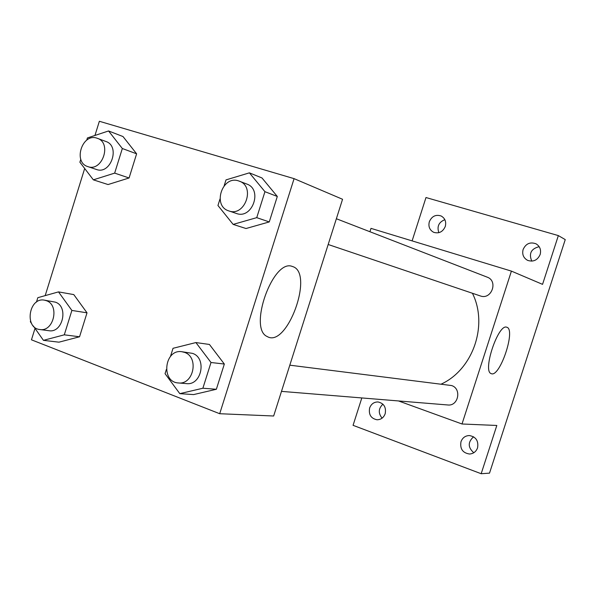 <?xml version="1.0" encoding="UTF-8"?>
<svg xmlns="http://www.w3.org/2000/svg" width="595" height="595" viewBox="0 0 595 595"><rect width="100%" height="100%" fill="white"/><g stroke="black" fill="none" stroke-linecap="round" stroke-linejoin="round"><path stroke-width="0.89" d="M473.59 436.789C467.737 442.122 467.804 447.44 473.798 452.743M539.167 246.68C531.112 248.725 528.65 253.544 531.774 261.146M444.859 219.681C438.775 222.151 436.775 226.487 438.857 232.682M382.905 404.169C378.383 408.572 378.115 413.235 382.094 418.159M412.112 240.886L425.99 197.533L558.348 235.598L565.25 239.607L489.514 473.144L481.177 473.724L353.066 425.328L361.827 397.943M369.919 231.73L370.99 228.368L511.41 271.112L542.551 284.358L558.348 235.598M429.322 221.734C431.836 216.178 435.785 214.267 441.178 216C445.06 218.268 446.421 221.757 445.283 226.457C442.844 231.909 438.969 233.857 433.666 232.303C429.62 230.079 428.169 226.561 429.322 221.734M523.117 249.483C525.861 243.6 530.167 241.711 536.021 243.809C539.94 246.263 541.316 249.833 540.156 254.519C537.508 260.253 533.313 262.194 527.579 260.35C523.422 257.955 521.934 254.333 523.117 249.483M511.41 271.112L462.01 423.99L496.818 425.47L481.177 473.724M506.732 327.22L506.843 327.257C516.163 329.407 499.688 378.197 491.187 373.608C482.203 371.369 498.283 323.375 506.732 327.22M460.976 441.721C462.486 437.771 465.268 435.711 469.321 435.547C475.955 436.76 478.7 440.858 477.562 447.849C476.119 451.657 473.449 453.717 469.559 454.022C462.709 452.981 459.846 448.883 460.976 441.721M369.636 407.991C371.198 403.946 374.01 401.93 378.056 401.96C383.954 403.351 386.326 407.278 385.181 413.733C383.663 417.683 380.941 419.698 377.014 419.772C370.953 418.501 368.498 414.574 369.636 407.991M441.297 384.065C473.04 369.488 488.361 325.063 472.43 293.261M462.01 423.99L398.516 400.948M281.48 391.376L447.775 404.972C458.418 406.378 461.899 388.609 451.583 385.553L289.81 365.181M336.368 218.737L487.201 277.151C498.424 280.952 491.589 300.044 480.47 295.983L328.18 244.493M94.955 135.452L99.358 121.276L294.086 178.649L342.556 199.273L273.655 416.002L219.704 413.718L31.461 339.819L35.016 328.38M45.19 295.626L84.683 168.497M170.468 356.427L173.033 348.298L195.904 342.564L209.433 344.453L224.337 364.036L216.357 389.271L193.62 394.582L179.809 393.652L165.053 373.66L166.362 369.488M86.729 140.175L87.42 137.943L108.558 130.96L123.001 136.545L136.619 153.815L129.085 177.979L108.052 184.547L93.356 179.839L79.886 162.219L80.794 159.289M294.086 178.649L219.704 413.718M36.444 302.126L37.82 297.686L58.503 291.892L73.78 294.592L87.019 312.821L79.552 336.777L58.957 342.177L43.435 340.347L33.313 325.963M224.166 185.737L226.003 179.898L249.394 172.847L261.978 177.95L277.307 196.469L269.26 221.935L246.018 228.525L233.143 224.404L217.956 205.491L220.024 198.923M292.204 266.411L292.755 266.59C314.42 273.15 286.983 348.566 267.222 336.547C247.974 328.663 273.016 258.528 292.204 266.411M249.394 172.847L264.939 191.687L256.743 217.651L233.143 224.404M228.792 210.89L236.334 213.441C252.235 219.681 263.027 189.47 246.806 184.048L238.513 180.873C222.143 175.161 212.162 206.056 228.792 210.89C244.82 217.182 255.724 186.637 239.368 181.163M261.978 177.95L277.307 196.469L269.26 221.935L246.018 228.525M264.939 191.687L277.307 196.469M256.743 217.651L269.26 221.935M195.904 342.564L211.002 362.504L202.88 388.23L179.809 393.652M178.381 382.949L186.451 383.611C201.616 385.694 207.149 357.945 192.497 353.37L181.839 351.719C164.376 348.826 160.65 382.191 178.381 382.949C193.665 385.054 199.266 357 184.495 352.374L181.839 351.719M209.433 344.453L224.337 364.036L216.357 389.271L193.62 394.582M211.002 362.504L224.337 364.036M202.88 388.23L216.357 389.271M108.558 130.96L122.332 148.512L114.664 173.115L93.356 179.839M87.785 166.585L96.397 169.463C110.744 175.064 120.629 146.169 105.94 141.498L96.821 138.122C82.132 132.968 72.828 162.338 87.785 166.585C102.228 172.23 112.21 143.031 97.424 138.33M123.001 136.545L136.619 153.815L129.085 177.979L108.052 184.547M122.332 148.512L136.619 153.815M114.664 173.115L129.085 177.979M31.661 323.62L30.345 321.754L30.561 321.077M58.503 291.892L71.883 310.441L64.29 334.829L43.435 340.347M39.835 329.526L48.916 330.708C62.78 333.304 68.819 306.343 55.32 302.141L44.432 300.163C28.947 296.935 24.045 328.142 39.835 329.526C53.795 332.144 59.902 304.9 46.306 300.668L44.432 300.163M73.78 294.592L87.019 312.821L79.552 336.777L58.957 342.177M71.883 310.441L87.019 312.821M64.29 334.829L79.552 336.777M292.249 266.419L292.755 266.59"/></g></svg>
